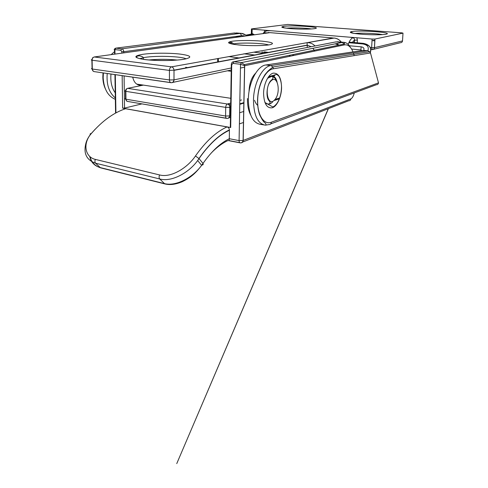 <?xml version="1.0" encoding="UTF-8"?>
<svg xmlns="http://www.w3.org/2000/svg" width="488" height="488" viewBox="0 0 488 488"><rect width="100%" height="100%" fill="white"/><g stroke="black" fill="none" stroke-linecap="round" stroke-linejoin="round"><path stroke-width="0.73" d="M228.378 103.737L230.665 105.408M239.773 103.956L240.45 104.115M234.795 37.521L239.376 36.466L240.645 36.685L269.547 32.696L268.345 32.501M299.4 46.75L298.845 46.695M341.319 42.096C339.453 39.693 337.104 38.345 334.274 38.052L307.098 42.7L307.281 47.464M269.73 32.684L94.245 56.974L171.501 66.85L333.219 38.021M403.003 33.123L374.967 39.034L374.485 47.659L402.509 40.919L403.003 33.123L401.789 32.842L287.767 24.443L251.436 28.92L252.162 29.164L252.064 33.739M264.167 32.318L264.74 30.195L252.162 29.164M264.74 30.195L270.468 30.671L265.728 30.915M354.416 42.578L354.55 39.9C354.477 38.686 353.879 37.972 352.769 37.765L350.207 37.234L356.887 37.783L357.387 40.138L357.246 42.822M370.197 47.543L371.63 47.672L372.106 39.04L356.887 37.783M372.106 39.04L374.967 39.034M352.391 42.401L354.538 40.144L357.387 40.138M271.358 122.213C271.157 123.909 270.297 124.714 268.778 124.629L265.332 125.172C257.743 123.763 253.791 115.43 253.473 100.174C253.638 83.314 262.483 66.344 270.931 65.557L367.854 50.691L369.599 51.722L370.496 52.978L273.335 68.784C265.746 69.57 257.853 84.894 257.682 100.077C257.176 114.997 263.984 125.318 271.358 122.213L378.499 82.868L370.496 52.978M370.197 52.814C372.082 47.995 369.947 45.073 363.804 44.036L363.267 43.347L362.621 43.932C367.403 44.713 369.148 46.964 367.854 50.691L362.84 50.441M270.761 123.891L376.382 84.711C377.602 84.729 378.304 84.119 378.499 82.868M124.086 75.921L124.531 108.092L141.953 103.889M124.531 108.092L122.622 108.141L122.159 75.646M211.243 153C216.849 147.236 222.443 143.082 228.018 140.538C228.921 140.953 229.348 140.349 229.299 138.726L239.089 140.593L240.517 64.276L241.377 62.61L342.295 42.425L336.006 41.877L233.856 61.744L241.377 62.61L244.012 64.355L244.683 65.727L240.517 64.276L232.989 63.397L231.721 64.739L230.696 127.52L122.622 108.141M230.696 127.52L230.312 127.014L231.318 64.672M243.555 122.464L239.401 123.891M195.462 155.977C205.747 141.41 216.275 131.723 227.054 126.929L125.562 108.72C113.631 112.661 102.187 120.969 91.232 133.651C82.624 143.271 84.833 157.075 95.38 159.411L159.582 174.942C171.325 178.157 187.923 167.36 195.462 155.977L199.031 158.594L197.658 160.54C189.015 172.606 171.764 182.341 159.71 178.968L95.581 163.193C86.449 160.04 83.247 153.317 85.961 143.033L87.456 139.617M227.054 126.929C228.384 127.295 229.177 128.283 229.421 129.881L229.433 130.229C219.045 134.999 208.913 144.454 199.031 158.594L203.008 163.425C211.536 151.359 220.301 143.124 229.299 138.72L229.433 130.229M142.264 84.936L139.739 85.211C136.195 84.711 133.858 82.027 132.718 77.165M121.835 53.155L121.811 51.728L120.804 50.276L114.9 49.587C113.972 49.502 113.856 49.721 114.546 50.227L114.875 50.429L114.936 54.107M114.649 49.562L114.863 48.507L115.833 48.141L121.732 48.818L239.632 33.452L234.417 32.995L115.833 48.141L114.9 49.587L114.973 54.107M244.012 64.355L244.592 65.666L243.097 140.471L350.841 98.881C352.287 98.179 353.434 96.191 354.27 92.915M89.737 156.434C90.921 162.205 94.422 165.92 100.235 167.585L164.029 183.512C176.016 186.91 193.059 177.205 201.642 165.34L203.008 163.425C203.441 164.517 203.069 165.042 201.892 165.005M91.232 133.651C90.262 133.499 89.932 133.852 90.237 134.719L90.286 134.828M264.368 51.874L268.705 52.46M267.772 52.704L267.247 52.631M232.264 41.236C238.772 40.278 252.448 40.26 262.172 41.169C272.652 42.303 275.11 43.511 269.541 44.804C263.459 45.866 248.416 45.933 238.284 44.914C227.841 43.658 225.834 42.432 232.264 41.236M268.693 44.933C263.276 43.139 242.194 42.432 234.173 43.767L232.471 44.091M185.654 67.252L188.008 67.722M187.185 67.881L186.617 67.783M148.688 59.975C158.271 59.109 167.799 59.133 177.272 60.054M142.746 54.327C152.25 52.93 169.153 52.832 179.95 54.07C191.43 55.62 192.839 57.346 184.177 59.237C175.125 60.811 156.081 61 144.851 59.579C133.639 57.816 132.937 56.065 142.746 54.327M186.148 58.853C181.621 56.333 156.721 55.473 144.918 57.401L139.781 58.651M341.258 42.09C339.361 39.693 337.007 38.351 334.182 38.058L332.816 38.046M269.449 32.702L265.008 32.946M243.384 57.297L242.658 57.255M228.555 56.571L239.602 58.011M244.653 67.149L240.444 68.039M231.233 69.998L172.813 82.405M170.599 82.551L94.178 71.608C93.049 71.407 92.421 70.547 92.305 69.028L169.44 79.953L169.428 70.418L92.104 60.225L92.305 69.028C91.262 68.851 91.189 68.656 92.073 68.436L92.287 68.393M332.212 37.893L269.992 32.647M314.65 51.106L312.973 48.294M311.228 46.695L307.367 45.25L174.009 70.357L174.009 79.879L231.269 67.984M231.806 42.486L231.227 43.822M244.012 65.337L244.506 65.233M307.098 42.7C310.087 42.56 312.741 43.645 315.047 45.957M230.519 43.633L230.958 42.242M92.208 59.237L92.763 57.645L94.245 56.974C92.915 57.334 92.201 58.42 92.104 60.225C91.061 60.061 90.988 59.878 91.872 59.682L92.134 59.64M169.428 70.418C169.556 68.46 170.245 67.271 171.501 66.85C172.947 67.204 173.777 68.302 174.002 70.15L169.428 70.418M171.508 82.679L171.142 82.71C170.086 82.521 169.519 81.6 169.44 79.953L174.009 79.879C173.856 81.777 173.02 82.71 171.508 82.679M374.869 40.809L372.021 40.614L374.869 40.821M373.29 40.284L374.894 40.4M283.937 26.34C293.685 24.937 324.697 27.261 314.248 28.682C310.075 29.31 298.723 29.286 290.506 28.627C281.881 27.822 279.697 27.06 283.937 26.34M311.454 28.957C305.836 27.999 292.044 27.59 286.334 28.2M351.671 31.58C359.943 29.933 394.853 32.544 385.935 34.227C382.44 34.965 370.666 34.971 361.334 34.221C351.403 33.306 348.182 32.422 351.671 31.58M382.5 34.617C376.577 33.416 360.638 32.781 354.648 33.489M350.207 37.234L270.468 30.671M251.466 33.751L251.564 29.091M372.13 49.605L370.685 49.471M402.521 40.791L402.509 40.919C402.319 42.09 401.655 42.688 400.508 42.712L373.546 49.325M266.686 30.652L263.502 33.154M348.157 44.39C349.475 40.864 351.012 38.656 352.769 37.765M371.63 47.672L374.485 47.659C374.29 48.946 373.57 49.605 372.338 49.623L371.63 47.672M267.942 78.098L271.749 76.341C273.713 76.531 275.226 78.031 276.281 80.843M274.567 99.924C281.344 93.361 277.8 73.749 270.974 80.996C263.862 87.639 267.845 107.72 274.567 99.924M272.536 102.035C271.218 103.407 269.876 104.06 268.504 104.005C270.596 103.706 270.608 102.395 268.54 100.052C265.734 95.898 266.948 84.595 270.87 80.593C273.39 78.635 273.683 77.214 271.749 76.341L269.687 76.085M143.399 85.113L127.679 88.34L227.439 104.011L230.702 103.066M239.84 100.43L241.56 99.936M230.635 107.037L229.824 107.281L229.689 115.918L230.495 115.662M239.608 112.765L243.774 111.447M243.939 103.078L239.767 104.322M125.465 91.274L125.562 98.521L125.752 91.335M126.16 89.066L127.679 88.34C126.551 88.731 125.941 89.737 125.849 91.347L125.953 99.198L225.584 116.034L225.712 107.384L125.849 91.347C124.873 91.164 124.745 90.951 125.459 90.713L126.16 89.066L125.459 90.713M230.47 117.327L228.957 117.815M226.334 118.218L127.435 101.406C126.526 101.236 126.032 100.498 125.953 99.198C124.983 99.003 124.849 98.777 125.562 98.521M225.584 116.034C225.621 117.474 226.042 118.267 226.847 118.419L227.219 118.371C228.689 118.45 229.512 117.632 229.689 115.918L225.584 116.034M226.847 118.419C228.299 118.492 229.226 117.669 229.628 115.937L229.799 106.793C229.512 105.255 228.726 104.322 227.439 104.011C226.414 104.475 225.84 105.603 225.712 107.384L229.763 107.299L229.799 106.793L230.647 106.543M281.582 88.011C281.338 97.027 277.099 106.219 272.304 107.775C266.863 108.525 263.947 103.663 263.575 93.184C263.776 83.674 268.437 74.194 273.268 73.133C278.611 72.968 281.387 77.927 281.582 88.011M264.88 102.449L272.402 106.719C273.207 107.238 274.774 106.067 277.105 103.212C279.734 99.07 281.186 94.013 281.46 88.041C281.857 81.447 278.904 75.677 278.428 75.811C277.404 74.81 276.659 74.371 276.196 74.481L268.4 76.933M254.547 100.284C255.352 102.663 256.45 104.389 257.847 105.451M362.511 50.49L265.887 64.977L270.931 65.557L272.92 66.984L273.335 68.784M103.212 75.225L103.377 72.938M114.57 51.557L111.16 54.632M103.395 72.938L103.175 77.702C103.859 89.011 107.921 96.227 115.351 99.338M265.887 64.977C257.371 65.746 248.484 82.624 248.343 99.412C248.691 114.595 252.686 122.897 260.342 124.318L262.093 124.233M277.105 82.124C276.086 78.08 274.329 75.908 271.822 75.616M250.747 115.192C248.465 110.886 247.361 105.341 247.446 98.552M110.989 74.036C110.306 81.594 111.728 87.864 115.241 92.854M361.083 50.703L360.864 49.916L351.592 49.056M115.327 97.929C109.062 92.665 106.36 84.522 107.207 73.487M362.621 43.932L348.835 42.724M254.01 34.459L252.076 34.288L246.666 35.295M349.353 45.762L361.175 46.824L360.864 49.916L362.126 50.545M363.767 50.209C364.426 48.355 363.56 47.22 361.175 46.824M253.553 34.416L252.851 33.776L252.076 34.288M115.888 112.942L115.266 74.652M249.02 91.774C249.295 83.588 251.485 77.403 255.59 73.212M279.49 98.838L274.61 100.376M354.227 55.626L353.391 52.905M353.013 51.911C350.829 46.665 347.92 44.329 344.302 44.908L244.683 65.727L243.201 140.434C243.012 142.142 242.17 142.941 240.669 142.825L240.261 142.892C241.713 143.002 242.658 142.191 243.097 140.471L239.089 140.593C239.114 141.977 239.504 142.746 240.261 142.892M350.841 98.881C350.652 100.174 349.939 100.802 348.707 100.76L242.682 142.038M239.706 142.636L228.866 140.55M164.804 183.903L159.71 178.968C158.942 177.955 158.899 176.613 159.582 174.942M95.38 159.411C94.69 160.955 94.757 162.217 95.581 163.193L100.235 167.585L101.626 167.933M115.308 74.658L115.924 112.917M244.299 35.795L241.34 35.697L123.757 51.716L123.769 52.887M335.165 43.853L338.696 45.164M217.819 62.11L217.861 58.499M273.792 76.299L275.086 75.036M218.392 58.401L218.343 62.013M255.346 55.046L243.841 53.814M294.325 55.351L292.818 55.199M254.504 52.289L264.459 53.326M289.353 55.919L290.866 56.077M339.422 42.175L337.537 41.767L334.981 42.078M344.302 44.908L344.186 44.03L342.295 42.425L343.808 42.316C346.395 42.505 348.615 44.225 350.457 47.464M238.528 33.355L233.813 33.068M241.34 35.697C241.255 34.416 240.688 33.672 239.632 33.452L241.45 33.385L246.861 35.441M120.804 50.276L121.732 48.818C122.939 49.117 123.61 50.087 123.757 51.716L121.811 51.728M165.414 183.811L164.81 183.903M231.721 64.739L231.324 64.422C231.501 62.641 232.343 61.75 233.856 61.744L232.989 63.397M254.736 74.615L253.644 75.439M268.662 71.047L267.802 71.248M141.459 85.101L137.329 84.479M279.661 97.972L274.939 99.503M229.238 107.409L229.817 107.781M261.769 52.07L267.674 52.722M263.349 45.433C253.778 45.866 244.586 45.591 235.783 44.609C227.756 43.774 228.427 41.944 230.623 42.212C232.441 42.743 233.337 43.31 233.307 43.914L233.307 44.243M174.24 60.268C165.42 60.829 149.639 60.5 142.191 59.133C133.938 57.81 136.268 55.717 139.708 55.888C142.02 56.425 143.228 57.017 143.338 57.669L143.356 59.316M230.885 42.236L230.428 43.603M332.505 37.899L269.919 32.629M91.884 60.189L92.073 68.436M170.94 82.679L94.178 71.608M307.367 45.097L174.002 70.15L173.984 79.886C173.618 81.795 172.667 82.734 171.142 82.71M92.763 57.645L91.872 59.682M92.067 68.991L93.354 71.309M251.332 33.757L251.43 29.066M370.691 49.489L372.24 49.63C373.454 49.611 374.186 48.959 374.436 47.665L374.918 39.04M353.147 33.269L351.323 32.104C349.103 32.446 351.787 33.093 359.363 34.044C366.061 34.752 377.627 34.929 381.945 34.654M311.094 28.981C306.403 29.268 296.289 29.152 290.061 28.585C283.192 27.792 280.777 27.249 282.796 26.944L284.467 27.95M354.44 42.578L354.55 39.9L352.324 42.395M264.496 32.062L263.197 33.196M328.412 108.665L176.754 463.6L328.29 108.708M231.214 71.285L227.408 70.809M193.852 66.624L193.205 66.545M267.875 103.907L265.887 103.608M230.775 98.308L136.725 84.101M125.55 99.107L126.959 101.266M226.67 118.389L127.435 101.406M239.779 103.834L243.951 102.596M265.332 125.172C266.375 124.794 266.18 123.915 264.746 122.549C263.807 122.287 262.117 119.719 259.677 114.851C258.213 110.642 257.499 105.725 257.536 100.113C257.81 92.537 259.384 85.632 262.257 79.404L264.862 74.823C267.296 71.76 269.315 69.717 270.919 68.674L272.92 66.984L369.599 51.722M102.828 77.159L103.029 72.883M263.715 124.897L260.342 124.318M102.84 77.641C102.992 81.716 103.81 85.4 105.304 88.694M246.33 35.069L252.851 33.776M370.16 52.783C371.74 47.69 369.44 44.548 363.267 43.347L349.115 42.12M244.207 64.648L344.186 44.03C344.912 43.389 344.784 42.822 343.808 42.316L337.409 41.761M246.416 35.502C244.311 34.093 242.658 33.385 241.45 33.385L236.247 32.934M114.546 50.227L114.613 54.156M114.942 74.603L115.571 113.112M201.648 165.34L197.664 160.54M95.129 129.277L91.158 133.633M90.243 134.725C88.066 137.72 86.638 140.489 85.961 143.033L85.961 143.033M197.683 160.509L198.976 158.49C208.882 144.314 219.033 134.779 229.421 129.881M201.666 165.31C194.383 174.954 189.228 178.193 182.402 181.646C175.796 184.452 169.928 185.208 164.81 183.897M164.456 183.817L101.065 167.976M100.644 167.86C94.751 165.835 91.25 162.144 90.14 156.788M228.488 140.623L240.066 142.85M336.811 43.523L338.953 45.11M114.863 48.507L114.466 49.562M139.739 85.211L138.946 85.089M217.709 58.523L217.666 62.141"/></g></svg>
